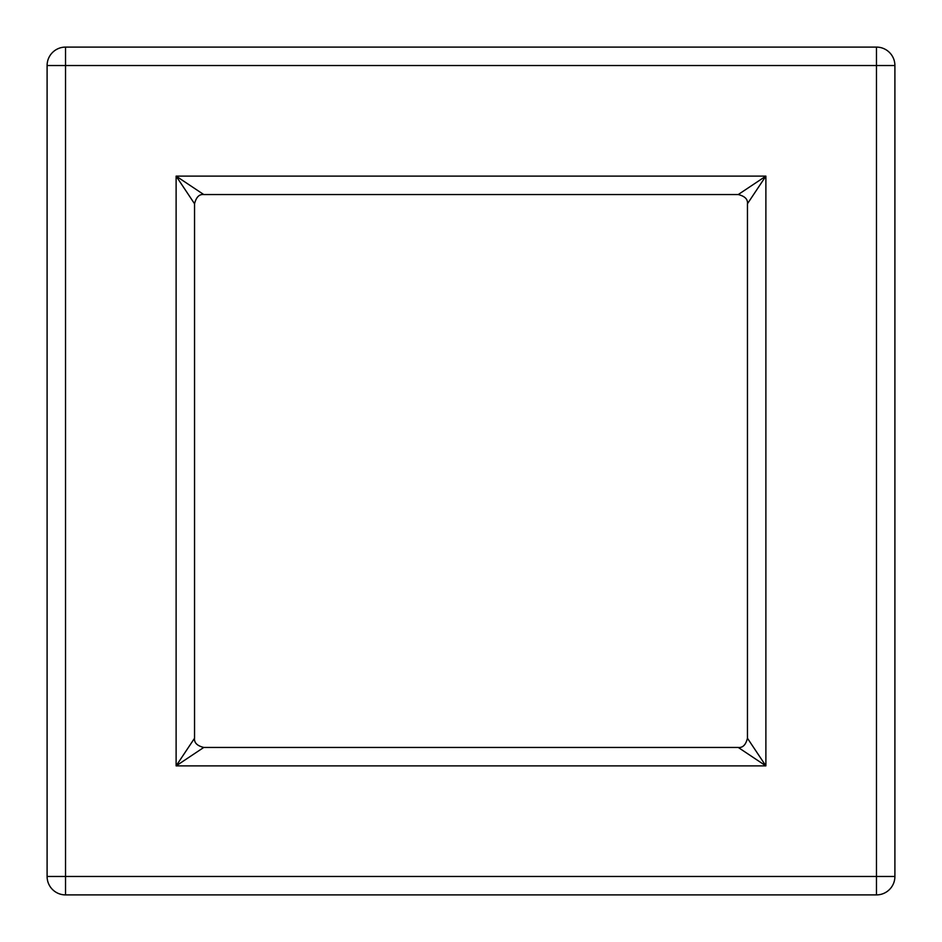 <?xml version="1.0" encoding="UTF-8"?>
<svg xmlns="http://www.w3.org/2000/svg" width="942" height="942" viewBox="0 0 942 942"><rect width="100%" height="100%" fill="white"/><g stroke="black" fill="none" stroke-linecap="round" stroke-linejoin="round"><path stroke-width="1.41" d="M765.881 765.881L738.245 747.453L765.881 765.881L747.453 738.245L765.881 765.881L176.119 765.881L203.755 747.453L176.119 765.881L194.547 738.245L176.119 765.881L176.119 176.119L203.755 194.547L176.119 176.119L194.547 203.755L176.119 176.119L765.881 176.119L738.245 194.547L765.881 176.119L747.453 203.755L765.881 176.119L765.881 765.881M47.1 876.472A18.428 18.428 0 0 0 65.528 894.9A18.428 18.428 0 0 1 47.1 876.472L65.528 876.472L65.528 47.1L876.472 47.1L876.472 65.528L894.9 65.528L894.9 876.472L894.9 65.528A18.428 18.428 0 0 0 876.472 47.1L65.528 47.1A18.428 18.428 0 0 0 47.1 65.528L47.1 876.472L47.1 65.528L876.472 65.528L876.472 894.9A18.428 18.428 0 0 0 894.9 876.472A18.428 18.428 0 0 1 876.472 894.9A18.428 18.428 0 0 0 894.9 876.472A18.428 18.428 0 0 1 876.472 894.9L65.528 894.9L876.472 894.9M894.9 65.528A18.428 18.428 0 0 0 876.472 47.1A18.428 18.428 0 0 1 894.9 65.528M65.528 894.9L65.528 876.472L894.9 876.472M65.528 47.1A18.428 18.428 0 0 0 47.1 65.528M203.755 747.453L738.245 747.453C742.72 747.948 745.793 744.875 747.453 738.245L747.453 203.755C747.948 199.28 744.875 196.207 738.245 194.547L203.755 194.547C199.28 194.052 196.207 197.125 194.547 203.755L194.547 738.245C194.052 742.72 197.125 745.793 203.755 747.453"/></g></svg>
